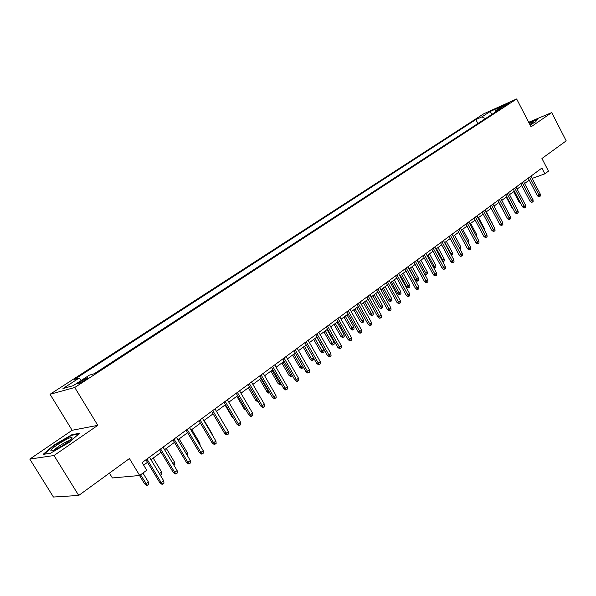 <?xml version="1.0" encoding="UTF-8"?>
<svg xmlns="http://www.w3.org/2000/svg" width="596" height="596" viewBox="0 0 596 596"><rect width="100%" height="100%" fill="white"/><g stroke="black" fill="none" stroke-linecap="round" stroke-linejoin="round"><path stroke-width="0.89" d="M84.967 380.166C87.731 378.311 88.543 377.499 87.388 377.745L80.482 381.44C77.689 383.31 76.877 384.122 78.031 383.884L84.967 380.166M109.426 473.112L112.391 477.955L139.688 475.481L146.735 470.237L142.109 462.585L541.883 168.072L544.863 173.823L548.476 171.134L541.943 158.506L566.2 140.857L551.717 112.592L528.697 122.277M29.8 459.091L53.424 497.034L78.717 495.447L54.013 455.515L97.796 425.35L74.753 387.489L50.064 394.284L72.138 430.282L29.8 459.091L54.013 455.515M74.753 387.489L516.65 98.966L483.766 113.784L50.064 394.284M503.449 105.954L501.057 107.757L507.427 104.509L509.803 102.713L503.449 105.954L503.769 106.572M485.405 118.626L481.926 116.853L475.846 119.573L74.232 379.563L78.903 378.207L62.967 388.54L73.181 385.687L89.326 375.175L94.272 373.729L501.757 107.965L495.41 110.804L495.134 112.279M481.926 116.853L490.232 111.467L503.732 105.388L495.41 110.804M139.688 475.481L129.421 458.562L78.717 495.447M516.65 98.966L531.051 126.836L551.717 112.592M532.131 178.42L544.863 173.823M143.658 465.156L147.488 462.325M150.989 459.74L161.114 452.252M164.585 449.689L174.472 442.374M177.921 439.826L187.584 432.681M191.003 430.148L200.442 423.175M203.847 420.657L213.07 413.84L220.617 426.647M216.452 411.344L225.467 404.677M228.819 402.196L237.633 395.684M240.963 393.218L249.582 386.849M252.89 384.398L261.316 378.169M264.609 375.741L272.841 369.647M276.112 367.233L284.165 361.273M287.414 358.874L295.296 353.048M298.522 350.664L306.232 344.965M309.436 342.596L316.983 337.016M320.164 334.661L327.547 329.208M330.713 326.861L337.939 321.527M341.083 319.195L348.153 313.973M351.275 311.663L358.203 306.545M361.303 304.251L368.082 299.237M371.166 296.957L377.804 292.047M380.866 289.783L387.37 284.977M390.417 282.728L396.78 278.019M399.804 275.784L406.04 271.173M409.05 268.945L415.159 264.43M418.146 262.225L424.128 257.8M427.101 255.602L432.964 251.266M435.922 249.083L441.666 244.837M444.601 242.669L450.226 238.504M453.146 236.344L458.667 232.269M461.565 230.123L466.973 226.122M469.857 223.992L475.161 220.073M478.029 217.95L483.222 214.113M486.075 212.005L491.164 208.235M494.002 206.141L498.994 202.454M501.817 200.368L506.712 196.747M509.513 194.676L514.318 191.122M517.097 189.066L521.813 185.579M524.577 183.538L529.203 180.119M477.91 123.514L475.846 119.573M78.903 378.207L81.436 380.308M491.931 114.372L490.232 111.467M530.097 124.996L535.67 121.808L537.45 119.222L528.957 122.791M97.796 425.35L72.138 430.282M50.444 453.258L68.98 442.53L79.566 433.285L71.93 434.685L53.99 445.063L43.106 454.383L50.444 453.258M54.243 445.465L53.99 445.063M72.243 435.192L71.93 434.685M528.183 178.167L537.316 195.704L539 195.13L529.62 177.109M540.304 194.132L540.416 195.965L539.693 196.516L539 195.13L540.304 194.132L530.939 176.133M539.693 196.516L538.754 196.836L537.316 195.704M520.554 203.02L519.012 201.955L513.61 191.651M519.012 201.955L519.846 201.671M530 124.802L533.122 122.292L529.33 123.506M529.099 123.059L537.13 119.684M72.183 437.978L71.833 437.442C69.292 436.846 51.718 447.618 50.913 450.285C50.623 451.045 51.45 451.075 53.394 450.367C58.997 448.408 71.818 439.937 72.183 437.978M69.851 440.481L69.576 440.533C66.521 441.1 55.912 447.708 54.549 449.905M44 454.249L54.407 445.324L71.796 435.266L78.746 434M520.785 183.613L530.008 201.262L531.684 200.696L522.215 182.562M533.01 199.69L533.122 201.53L532.384 202.089L531.684 200.696L533.01 199.69L523.556 181.571M532.384 202.089L531.453 202.402L530.008 201.262M513.275 189.141L522.588 206.901L524.264 206.343L514.706 188.09M525.612 205.322L525.724 207.17L524.979 207.743L524.264 206.343L525.612 205.322L516.069 187.092M524.979 207.743L524.048 208.049L522.588 206.901M505.661 194.75L515.063 212.63L516.739 212.072L507.092 193.7M518.103 211.036L518.222 212.899L517.462 213.472L516.739 212.072L518.103 211.036L508.47 192.687M517.462 213.472L516.531 213.785L515.063 212.63M497.936 200.442L507.427 218.434L509.103 217.883L499.359 199.399M510.489 216.832L510.608 218.71L509.841 219.291L509.103 217.883L510.489 216.832L500.759 198.364M509.841 219.291L508.902 219.596L507.427 218.434M512.784 208.302L511.711 207.453L506.257 197.082M511.711 207.453L512.247 207.274M504.767 213.398L498.8 202.595M491.923 223.038L486.321 211.826M492.169 222.852L492.214 223.589M490.098 206.216L499.679 224.327L501.355 223.783L491.514 205.173M502.756 222.71L502.882 224.603L502.1 225.191L501.355 223.783L502.756 222.71L492.937 204.13M502.1 225.191L501.169 225.497L499.679 224.327M483.93 229.058L484.459 228.663L478.551 217.562M484.459 228.663L484.563 230.25M482.142 212.079L491.812 230.302L493.488 229.765L483.557 211.036M494.911 228.678L495.038 230.577L494.248 231.181L493.488 229.765L494.911 228.678L484.995 209.978M494.248 231.181L493.317 231.479L491.812 230.302M474.073 218.032L483.833 236.366L485.509 235.837L475.481 216.989M486.954 234.742L487.081 236.649L486.284 237.26L485.509 235.837L486.954 234.742L476.942 215.916M486.284 237.26L485.353 237.558L483.833 236.366M465.871 224.066L475.735 242.527L477.403 242.006L467.279 223.031M478.871 240.888L479.005 242.81L478.193 243.436L477.403 242.006L478.871 240.888L468.761 221.935M478.193 243.436L477.262 243.719L475.735 242.527M457.557 230.198L467.517 248.778L469.179 248.264L458.95 229.162M470.669 247.131L470.81 249.068L469.983 249.694L469.179 248.264L470.669 247.131L460.462 228.052M469.983 249.694L469.059 249.985L467.517 248.778M449.108 236.418L459.166 255.125L460.835 254.619L450.502 235.39M462.347 253.464L462.489 255.416L461.647 256.056L460.835 254.619L462.347 253.464L452.029 234.265M461.647 256.056L460.723 256.34L459.166 255.125M475.824 235.174L476.636 234.563L470.676 223.388M476.636 234.563L476.569 236.567M467.592 241.373L468.694 240.538L462.682 229.296M468.694 240.538L468.836 242.416L468.344 242.781M459.233 247.675L460.648 246.61L454.569 235.293M460.648 246.61L460.782 248.495L459.993 249.091M450.695 253.978L452.476 252.771L446.337 241.38M452.476 252.771L452.617 254.663L451.79 255.289L444.847 242.483M442.016 260.355L444.176 259.022L437.986 247.556M444.176 259.022L444.325 260.929L443.491 261.562L436.466 248.681M443.491 261.562L442.783 261.771M440.533 242.736L450.695 261.57L452.357 261.07L441.919 241.715M453.891 259.901L454.033 261.86L453.183 262.516L452.357 261.07L453.891 259.901L443.469 240.568M453.183 262.516L452.26 262.791L450.695 261.57M433.195 266.829L435.758 265.362L429.507 253.829M435.758 265.362L435.907 267.284L435.065 267.924L427.965 254.961M435.065 267.924L433.761 267.872M431.824 249.15L442.083 268.111L443.744 267.619L433.203 248.137M445.301 266.434L445.458 268.409L444.586 269.072L443.744 267.619L445.301 266.434L434.782 246.975M444.586 269.072L443.67 269.34L442.083 268.111M424.233 273.4L427.213 271.806L420.895 260.191M427.213 271.806L427.369 273.735L426.505 274.391L419.331 261.346M426.505 274.391L425.618 274.652L424.404 273.706M422.974 255.669L433.344 274.756L434.998 274.279L424.345 254.656M436.585 273.072L436.741 275.061L435.862 275.732L434.998 274.279L436.585 273.072L425.954 253.479M435.862 275.732L434.938 276L433.344 274.756M418.534 278.347L418.697 280.291L417.818 280.954L416.939 281.208L415.375 279.993L418.534 278.347L412.156 266.65M417.818 280.954L410.57 267.827M415.375 279.993L409.251 268.796M413.989 262.292L424.471 281.513L426.118 281.036L415.352 261.286M427.727 279.815L427.891 281.811L426.997 282.497L426.118 281.036L427.727 279.815L416.984 260.087M426.997 282.497L426.073 282.757L424.471 281.513M409.728 284.985L409.892 286.944L408.998 287.615L408.118 287.868L406.539 286.646L409.728 284.985L403.276 273.214M408.998 287.615L401.667 274.406M406.539 286.646L400.363 275.374M404.863 269.012L415.449 288.367L417.096 287.905L406.219 268.014M418.727 286.661L418.891 288.673L417.99 289.365L417.096 287.905L418.727 286.661L407.873 266.792M417.99 289.365L417.073 289.619L415.449 288.367M400.78 291.727L400.944 293.701L400.043 294.379L399.164 294.625L397.577 293.396L400.78 291.727L394.261 279.882M400.043 294.379L392.63 281.089M397.577 293.396L391.326 282.05M395.588 275.844L406.286 295.333L407.932 294.878L396.936 274.853M409.586 293.619L409.757 295.646L408.834 296.346L407.932 294.878L409.586 293.619L398.62 273.616M408.834 296.346L407.925 296.599L406.286 295.333M391.691 298.581L391.863 300.563L390.946 301.256L390.075 301.494L388.465 300.257L391.691 298.581L385.113 286.646M390.946 301.256L383.444 287.875M388.465 300.257L382.155 288.829M386.163 282.787L396.981 302.41L398.612 301.971L387.504 281.804M400.303 300.682L400.475 302.723L399.536 303.439L398.612 301.971L400.303 300.682L389.21 280.545M399.536 303.439L398.627 303.684L396.981 302.41M376.583 289.842L387.519 309.607L389.151 309.175L377.916 288.866M390.864 307.871L391.043 309.92L390.089 310.65L389.151 309.175L390.864 307.871L379.652 287.585M390.089 310.65L389.181 310.889L387.519 309.607M366.853 297.017L377.901 316.916L379.525 316.498L368.172 296.041M381.269 315.165L381.455 317.236L380.486 317.973L379.525 316.498L381.269 315.165L369.937 294.744M380.486 317.973L379.585 318.212L377.901 316.916M356.952 304.31L368.127 324.351L369.743 323.941L358.27 303.342M371.517 322.592L371.71 324.671L370.727 325.423L369.743 323.941L371.517 322.592L360.066 302.016M370.727 325.423L369.825 325.647L368.127 324.351M346.894 311.723L358.189 331.905L359.805 331.503L348.198 310.762M361.601 330.132L361.802 332.233L360.796 332.993L359.805 331.503L361.601 330.132L350.023 309.413M360.796 332.993L359.902 333.216L358.189 331.905M336.666 319.255L348.086 339.586L349.696 339.199L337.954 318.301M351.521 337.805L351.722 339.921L350.709 340.696L349.696 339.199L351.521 337.805L339.809 316.938M350.709 340.696L349.815 340.905L348.086 339.586M326.258 326.921L337.813 347.401L339.407 347.028L327.539 325.975M341.277 345.606L341.478 347.736L340.443 348.526L339.407 347.028L341.277 345.606L329.432 324.589M340.443 348.526L339.556 348.727L337.813 347.401M315.679 334.714L327.36 355.343L328.955 354.985L316.945 333.782M330.847 353.54L331.063 355.685L330.005 356.49L328.955 354.985L330.847 353.54L318.867 332.367M330.005 356.49L329.126 356.684L327.36 355.343M304.914 342.648L316.737 363.426L318.316 363.083L306.173 341.717M320.246 361.616L320.462 363.769L319.389 364.588L318.316 363.083L320.246 361.616L308.125 340.279M319.389 364.588L318.51 364.774L316.737 363.426M293.962 350.716L305.919 371.651L307.491 371.315L295.206 349.8M309.451 369.825L309.674 371.993L308.586 372.828L307.491 371.315L309.451 369.825L297.195 348.332M308.586 372.828L307.715 373.007L305.919 371.651M282.817 358.926L294.916 380.01L296.48 379.697L284.046 358.017M298.477 378.177L298.708 380.367L297.598 381.209L296.48 379.697L298.477 378.177L286.073 356.527M297.598 381.209L296.726 381.388L294.916 380.01M271.478 367.278L283.718 388.525L285.275 388.227L272.692 366.384M287.302 386.677L287.54 388.883L286.415 389.747L285.275 388.227L287.302 386.677L274.749 364.864M286.415 389.747L285.551 389.911L283.718 388.525M259.93 375.785L272.327 397.189L273.862 396.906L261.13 374.899M275.933 395.334L276.179 397.554L275.032 398.433L273.862 396.906L275.933 395.334L263.231 373.357M275.032 398.433L274.175 398.59L272.327 397.189M248.182 384.442L260.72 406.01L262.255 405.749L249.366 383.571M264.356 404.14L264.609 406.383L263.439 407.269L262.255 405.749L264.356 404.14L251.497 381.999M263.439 407.269L262.59 407.418L260.72 406.01M236.217 393.256L248.912 414.995L250.432 414.742L237.379 392.399M252.57 413.11L252.831 415.367L251.639 416.276L250.432 414.742L252.57 413.11L239.555 390.797M251.639 416.276L250.797 416.41L248.912 414.995M224.029 402.233L236.888 424.143L238.385 423.905L225.176 401.384M240.568 422.244L240.836 424.516L239.622 425.44L238.385 423.905L240.568 422.244L227.389 399.76M239.622 425.44L238.787 425.566L236.888 424.143M211.617 411.374L224.632 433.456L226.122 433.24L212.75 410.547M228.35 431.549L228.618 433.836L227.389 434.775L226.122 433.24L228.35 431.549L215 408.886M227.389 434.775L226.555 434.894L224.632 433.456M198.975 420.694L212.154 442.94L213.629 442.746L200.085 419.875M215.894 441.025L216.177 443.327L214.918 444.288L213.629 442.746L215.894 441.025L202.379 418.183M214.918 444.288L214.098 444.392L212.154 442.94M382.461 305.532L382.639 307.529L381.708 308.236L380.837 308.467L379.212 307.223L382.461 305.532L375.808 293.523M381.708 308.236L374.117 294.774M379.212 307.223L372.843 295.72M373.081 312.602L373.267 314.613L372.321 315.329L371.45 315.552L369.818 314.301L373.081 312.602L366.361 300.511M372.321 315.329L364.648 301.777M369.818 314.301L363.374 302.716M363.553 319.784L363.739 321.803L362.778 322.533L361.914 322.756L360.267 321.49L363.553 319.784L356.766 307.603M362.778 322.533L355.022 308.892M360.267 321.49L353.756 309.831M353.875 327.077L354.069 329.111L353.093 329.849L352.229 330.065L350.567 328.798L353.875 327.077L347.006 314.815M353.093 329.849L345.233 316.126M350.567 328.798L343.981 317.05M344.034 334.49L344.235 336.546L343.244 337.291L342.38 337.5L340.703 336.219L342.246 335.839L344.034 334.49L337.098 322.145M343.244 337.291L335.295 323.479M340.703 336.219L334.051 324.395M334.036 342.03L334.237 344.093L333.231 344.853L332.374 345.062L330.683 343.765L332.218 343.4L334.036 342.03L327.018 329.595M333.231 344.853L325.185 330.951M330.683 343.765L323.956 331.86M323.874 349.688L324.075 351.767L323.054 352.541L322.205 352.743L320.499 351.439L322.026 351.081L323.874 349.688L316.774 337.165M323.054 352.541L314.911 338.543M320.499 351.439L313.697 339.444M313.578 357.876L313.749 359.574L312.706 360.356L311.864 360.55L310.136 359.239L311.656 358.896L304.467 346.269M312.706 360.356L311.656 358.896L313.407 357.578M310.136 359.239L303.26 347.163M303.178 366.845L303.245 367.509L301.345 368.492L299.609 367.166L301.114 366.838L293.85 354.121M302.187 368.306L301.114 366.838L302.552 365.758M299.609 367.166L292.651 355.007M292.427 375.674L290.654 376.56L288.896 375.234L290.401 374.914L283.048 362.107M291.489 376.389L290.401 374.914L291.511 374.079M288.896 375.234L281.863 362.979M281.208 384.159L279.777 384.778L278.004 383.437L279.494 383.131L272.059 370.228M280.604 384.614L279.494 383.131L280.276 382.543M278.004 383.437L270.889 371.092M269.779 392.794L268.714 393.129L266.926 391.781L268.401 391.49L260.877 378.497M269.534 392.973L268.401 391.49L268.841 391.17M266.926 391.781L259.722 379.347M258.105 401.51L257.457 401.63L255.647 400.266L257.114 399.998L249.508 386.901M257.546 400.549L257.196 399.938M255.647 400.266L248.368 387.743M246.141 410.257L244.181 408.908L236.806 396.288M244.181 408.908L245.247 408.722M233.58 418.504L232.507 417.699L225.042 404.989M232.507 417.699L233.051 417.61M211.818 434.134L212.139 433.895L204.167 420.426M212.139 433.895L212.258 434.871M199.086 443.737L199.846 443.163L191.778 429.582M199.846 443.163L200.092 445.435M186.094 430.185L199.444 452.61L200.904 452.438L187.181 429.381M203.214 450.68L203.497 453.005L202.215 453.981L200.904 452.438L203.214 450.68L189.521 427.652M202.215 453.981L201.403 454.07L199.444 452.61M172.967 439.855L186.488 462.459L187.934 462.31L174.032 439.066M190.288 460.514L190.578 462.854L189.275 463.852L187.934 462.31L190.288 460.514L176.416 437.308M189.275 463.852L188.47 463.934L186.488 462.459M159.579 449.712L173.287 472.501L174.71 472.367L160.629 448.937M177.109 470.542L177.414 472.904L176.088 473.917L174.71 472.367L177.109 470.542L163.058 447.149M176.088 473.917L175.291 473.984L173.287 472.501M145.938 459.762L159.825 482.73L161.233 482.626L146.966 459.009M163.677 480.763L163.997 483.14L162.641 484.175L161.233 482.626L163.677 480.763L149.447 457.184M162.641 484.175L161.851 484.235L159.825 482.73M186.101 453.519L187.33 452.595L179.158 438.909M187.33 452.595L187.613 454.86L187.129 455.232M172.877 463.487L174.576 462.205L166.306 448.416M174.576 462.205L174.874 464.485L173.913 465.215M159.385 473.656L161.59 471.995L153.209 458.093M161.59 471.995L161.896 474.289L160.384 475.295M160.585 475.28L159.929 474.558M148.359 481.963L148.672 484.28L147.339 485.293L146.594 485.345L144.612 483.877L145.953 483.781L148.359 481.963L142.951 473.045M147.339 485.293L140.529 474.848M144.612 483.877L139.524 475.496M501.981 107.422L501.787 107.042M87.649 378.177L87.388 377.745M532.72 122.918L533.122 122.292M70.507 439.915L71.833 437.442"/></g></svg>
